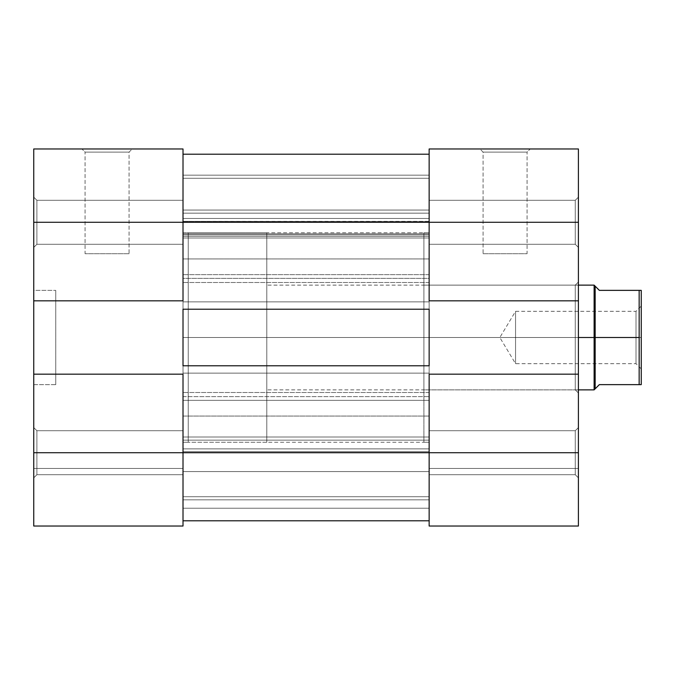 <?xml version="1.0" encoding="UTF-8"?>
<svg xmlns="http://www.w3.org/2000/svg" width="675" height="675" viewBox="0 0 675 675"><rect width="100%" height="100%" fill="white"/><g stroke="black" fill="none" stroke-linecap="round" stroke-linejoin="round"><path stroke-width="0.51" stroke-dasharray="3.38 2.53" d="M129.068 152.111L85.075 152.111L81.928 148.964L132.207 148.964L129.068 152.111L129.068 253.707L85.075 253.707L85.075 152.111L129.068 152.111L85.075 152.111L85.075 253.707L129.068 253.707L129.068 152.111L132.207 148.964L81.928 148.964L131.726 148.964L81.928 148.964L85.075 152.111L129.068 152.111M36.889 200.289L36.889 244.282L33.75 247.421L33.75 197.151L36.889 200.289L36.889 244.282L33.75 247.421L33.75 197.151L36.889 200.289L183.009 200.289L183.009 244.282L36.889 244.282L36.889 200.289L183.009 200.289L183.009 244.282L36.889 244.282L36.889 200.289L36.889 244.282L183.009 244.282L183.009 222.286L183.009 300.839L33.75 300.839L33.75 222.286L183.009 222.286L183.009 526.036L33.75 526.036L183.009 526.036L183.009 468.425L183.009 526.036L33.75 526.036L33.75 148.964L183.009 148.964L183.009 244.282L183.009 200.289L183.009 244.282L183.009 200.289L36.889 200.289L36.889 244.282L183.009 244.282L183.009 200.289L36.889 200.289L33.75 197.151L33.75 247.421L33.75 197.632L33.75 247.421L36.889 244.282L36.889 200.289L33.75 197.151L33.75 247.421L36.889 244.282L36.889 200.289M36.889 430.718L36.889 474.711L33.75 477.849L33.75 427.579L36.889 430.718L36.889 474.711L33.75 477.849L33.75 427.579L36.889 430.718L183.009 430.718L183.009 474.711L36.889 474.711L36.889 430.718L183.009 430.718L183.009 474.711L36.889 474.711L36.889 430.718L36.889 474.711L183.009 474.711L183.009 430.718L183.009 474.711L183.009 430.718L183.009 474.711L183.009 430.718L36.889 430.718L36.889 474.711L183.009 474.711L183.009 430.718L36.889 430.718L33.75 427.579L33.75 477.849L33.75 428.06L33.75 477.849L36.889 474.711L36.889 430.718L33.75 427.579L33.75 477.849L36.889 474.711L36.889 430.718M183.009 442.243L188.241 442.243L188.241 232.757L183.009 232.757L183.009 442.243L183.009 232.757L183.009 442.243L183.009 232.757L188.241 232.757L188.241 442.243L183.009 442.243L183.009 337.5L183.009 442.243L183.009 440.227L183.009 442.243L429.148 442.243L429.148 337.5L183.009 337.5L429.148 337.5L429.148 442.243L429.148 440.227L429.148 442.243L423.908 442.243L423.908 232.757L429.148 232.757L429.148 440.227L429.148 234.773L429.148 337.5L183.009 337.5L183.009 232.757L183.009 440.227L183.009 337.5L429.148 337.5L429.148 232.757L429.148 442.243L429.148 232.757L423.908 232.757L423.908 442.243L429.148 442.243L429.148 232.757L429.148 442.243M55.747 290.368L55.747 384.632L33.75 384.632L33.75 290.368L55.747 290.368L33.75 290.368L33.75 384.632L55.747 384.632L55.747 290.368M33.75 526.036L33.75 468.425L33.75 526.036L183.009 526.036L33.75 526.036L33.75 374.161L183.009 374.161L183.009 452.714L33.75 452.714L183.009 452.714L183.009 526.036L183.009 468.425L183.009 526.036L33.75 526.036L33.75 468.425L183.009 468.425L33.75 468.425L183.009 468.425L33.75 468.425L33.75 526.036M33.75 290.368L33.75 384.632L33.75 290.368M595.164 286.175L595.164 337.5L266.802 337.5L266.802 285.128L266.802 357.936L266.802 317.064L266.802 337.5L188.241 337.5L188.241 357.936L188.241 317.064L188.241 442.243L188.241 337.5L266.802 337.5L266.802 232.757L266.802 442.243L266.802 337.5L266.802 389.872L266.802 337.5L578.408 337.5L578.408 393.01L578.408 281.99L575.26 285.128L575.26 389.872L578.408 393.01L578.408 337.5L188.241 337.5L188.241 232.757L188.241 442.243L188.241 232.757L188.241 337.5L594.118 337.5L594.118 389.872L594.118 337.5L595.164 337.5L595.164 388.825L595.164 286.175L599.349 290.368L641.25 290.368L641.25 337.5L639.158 337.5L639.158 290.368L641.25 290.368L641.25 337.5L636.01 337.5L636.01 311.318L636.01 337.5L641.25 337.5L641.25 306.079L641.25 384.632L599.349 384.632L595.164 388.825L599.349 384.632L639.158 384.632L639.158 337.5L639.158 384.632L641.25 384.632L641.25 306.079L641.25 337.5L515.557 337.5L515.557 311.318L515.557 337.5L636.01 337.5L636.01 311.318L636.01 337.5L499.829 337.5L515.557 337.5L515.557 311.318L515.557 337.5L515.557 311.318L515.557 337.5L499.829 337.5L515.557 337.5L515.557 363.682L515.557 337.5L515.557 363.682L515.557 337.5L636.01 337.5L636.01 363.682L636.01 337.5L641.25 337.5L641.25 368.921L641.25 337.5L639.158 337.5L639.158 290.368L599.349 290.368L596.219 287.238M55.747 384.632L55.747 291.271L55.747 384.632M33.75 148.964L183.009 148.964L183.009 222.286L33.75 222.286L33.75 148.964M129.068 253.707L85.075 253.707L129.068 253.707M33.75 374.161L183.009 374.161L33.75 374.161L183.009 374.161L183.009 300.839L33.75 300.839L183.009 300.839L33.75 300.839L183.009 300.839L33.75 300.839L33.75 374.161L183.009 374.161L33.75 374.161M183.009 520.796L429.148 520.796L183.009 520.796L183.009 365.782L429.148 365.782L429.148 452.714L183.009 452.714L429.148 452.714L429.148 520.796L183.009 520.796L429.148 520.796L429.148 365.782L429.148 452.714L429.148 365.782L429.148 373.115L429.148 365.782L183.009 365.782L183.009 520.796L183.009 365.782L183.009 520.796L183.009 508.224L183.009 520.796L429.148 520.796L429.148 452.714L429.148 520.796L429.148 471.572L429.148 520.796L429.148 508.224L183.009 508.224L183.009 471.572L183.009 520.796L183.009 508.224L429.148 508.224L183.009 508.224L429.148 508.224L429.148 471.572L183.009 471.572L183.009 508.224L183.009 471.572L429.148 471.572L183.009 471.572L429.148 471.572L429.148 508.224L183.009 508.224L429.148 508.224L183.009 508.224L429.148 508.224L429.148 520.796L183.009 520.796M429.148 309.218L429.148 222.286L183.009 222.286L183.009 309.218L183.009 154.204L429.148 154.204L429.148 309.218L183.009 309.218L183.009 222.286L429.148 222.286L429.148 154.204L183.009 154.204L183.009 373.115L183.009 365.782L183.009 373.115L183.009 365.782L429.148 365.782L183.009 365.782L429.148 365.782L429.148 373.115L183.009 373.115L429.148 373.115L183.009 373.115L429.148 373.115L429.148 365.782L183.009 365.782L183.009 373.115L429.148 373.115L183.009 373.115L429.148 373.115L183.009 373.115L183.009 301.885L183.009 309.218L429.148 309.218L429.148 154.204L429.148 373.115L429.148 301.885L183.009 301.885L429.148 301.885L183.009 301.885L429.148 301.885L429.148 309.218L183.009 309.218L183.009 301.885L429.148 301.885L183.009 301.885L429.148 301.885L183.009 301.885L183.009 309.218L429.148 309.218L429.148 301.885L429.148 309.218L183.009 309.218L429.148 309.218M183.009 175.154L183.009 282.479L183.009 175.154L183.009 282.479L183.009 175.154L183.009 237.997L429.148 237.997L429.148 175.154L429.148 282.479L429.148 175.154L429.148 258.947L183.009 258.947L183.009 282.513L183.009 278.353L429.148 278.353L429.148 282.513L429.148 274.657L183.009 274.657L429.148 274.657L429.148 258.947L183.009 258.947L183.009 237.997L429.148 237.997L183.009 237.997L429.148 237.997L429.148 234.849L183.009 234.849L429.148 234.849L429.148 222.286L183.009 222.286L429.148 222.286L429.148 175.154L183.009 175.154L429.148 175.154L183.009 175.154L429.148 175.154L429.148 178.293L183.009 178.293L183.009 175.154L429.148 175.154L429.148 222.286L183.009 222.286L183.009 175.154L183.009 178.293L429.148 178.293L429.148 233.812L183.009 233.812L183.009 178.293L183.009 233.812L429.148 233.812L429.148 236.343L183.009 236.343L183.009 233.812L183.009 278.353L429.148 278.353L429.148 236.343L183.009 236.343L429.148 236.343L429.148 278.353L183.009 278.353L183.009 282.513L183.009 258.947L429.148 258.947L429.148 237.997L183.009 237.997L183.009 222.286L429.148 222.286L429.148 234.849L183.009 234.849L429.148 234.849L429.148 237.997L183.009 237.997L429.148 237.997L183.009 237.997L183.009 258.947L429.148 258.947L429.148 274.657L183.009 274.657L429.148 274.657L429.148 282.513L429.148 278.353L183.009 278.353L183.009 236.343L429.148 236.343L429.148 233.812L183.009 233.812L429.148 233.812L429.148 178.293L183.009 178.293L429.148 178.293L429.148 175.154L183.009 175.154L429.148 175.154L183.009 175.154L429.148 175.154L429.148 178.293L183.009 178.293L183.009 175.154L183.009 178.293L429.148 178.293L429.148 218.447L183.009 218.447L183.009 178.293L183.009 213.165L429.148 213.165L429.148 221.349L183.009 221.586L183.009 218.447L429.148 218.447L429.148 221.586L183.009 221.349L183.009 213.165L429.148 213.165L429.148 210.052L183.009 210.052L429.148 210.052L429.148 178.293L183.009 178.293L429.148 178.293L429.148 175.154L183.009 175.154L429.148 175.154L183.009 175.154L183.009 178.293L429.148 178.293L429.148 175.154L183.009 175.154L429.148 175.154L183.009 175.154L429.148 175.154L429.148 178.293L183.009 178.293L183.009 175.154M183.009 499.846L183.009 392.521L183.009 499.846L183.009 392.521L183.009 499.846L429.148 499.846L429.148 392.521L429.148 499.846L429.148 392.521L429.148 499.846L429.148 452.714L183.009 452.714L183.009 499.846L183.009 448.875L429.148 448.875L429.148 396.647L183.009 396.647L183.009 392.487L183.009 416.053L429.148 416.053L429.148 437.003L183.009 437.003L183.009 452.714L429.148 452.714L429.148 440.151L183.009 440.151L429.148 440.151L429.148 437.003L183.009 437.003L429.148 437.003L183.009 437.003L183.009 416.053L429.148 416.053L429.148 400.343L183.009 400.343L429.148 400.343L429.148 392.487L429.148 396.647L183.009 396.647L183.009 448.875L429.148 448.875L429.148 451.659L183.009 451.659L429.148 451.659L429.148 496.707L183.009 496.707L429.148 496.707L429.148 499.846L183.009 499.846L429.148 499.846L183.009 499.846L183.009 452.714L429.148 452.714L429.148 499.846L183.009 499.846L429.148 499.846L183.009 499.846L429.148 499.846L429.148 496.707L183.009 496.707L183.009 499.846M183.009 337.5L183.009 232.757L183.009 337.5M429.148 451.659L183.009 451.659L183.009 496.707L429.148 496.707L429.148 448.875L183.009 448.875L183.009 451.659L429.148 451.659M183.009 396.647L429.148 396.647L429.148 448.875L183.009 448.875L183.009 396.647L429.148 396.647L429.148 392.487L429.148 400.343L183.009 400.343L183.009 392.487L183.009 396.647M429.148 416.053L183.009 416.053L183.009 400.343L429.148 400.343L429.148 416.053L183.009 416.053L183.009 437.003L429.148 437.003L429.148 416.053M429.148 437.003L183.009 437.003L429.148 437.003L429.148 440.151L183.009 440.151L183.009 437.003L429.148 437.003M429.148 452.714L183.009 452.714L183.009 440.151L429.148 440.151L429.148 452.714L578.408 452.714L578.408 374.161L429.148 374.161L429.148 148.964L578.408 148.964L578.408 526.036L578.408 468.425L578.408 526.036L429.148 526.036L578.408 526.036L429.148 526.036L429.148 430.718L429.148 474.711L575.26 474.711L578.408 477.849L578.408 427.579L575.26 430.718L575.26 474.711L578.408 477.849L578.408 427.579L575.26 430.718L575.26 474.711L575.26 430.718L429.148 430.718L429.148 474.711L575.26 474.711L575.26 430.718L429.148 430.718L429.148 461.135L429.148 452.714L578.408 452.714L578.408 427.579L578.408 526.036L578.408 468.425L429.148 468.425L429.148 526.036L429.148 468.425L429.148 526.036L578.408 526.036L429.148 526.036L429.148 452.714M429.148 210.052L183.009 210.052L183.009 178.293L429.148 178.293L429.148 213.165L183.009 213.165L183.009 210.052L429.148 210.052L429.148 200.289L429.148 244.282L575.26 244.282L578.408 247.421L578.408 197.151L575.26 200.289L575.26 244.282L578.408 247.421L578.408 197.151L575.26 200.289L575.26 244.282L575.26 200.289L429.148 200.289L429.148 244.282L575.26 244.282L575.26 200.289L429.148 200.289L429.148 210.068M183.009 221.349L429.148 221.349L429.148 213.165L183.009 213.165L183.009 221.349L429.148 221.586L429.148 218.447L183.009 218.447L183.009 221.349M429.148 178.293L183.009 178.293L183.009 218.447L429.148 218.447L429.148 178.293M483.089 152.111L527.082 152.111L530.221 148.964L479.95 148.964L483.089 152.111L483.089 253.707L527.082 253.707L527.082 152.111L483.089 152.111L527.082 152.111L527.082 253.707L483.089 253.707L483.089 152.111L479.95 148.964L530.221 148.964L480.431 148.964L530.221 148.964L527.082 152.111L483.089 152.111M423.908 285.128L423.908 389.872L575.26 389.872L575.26 285.128L423.908 285.128L423.908 286.132L423.908 285.128L575.26 285.128L575.26 389.872L423.908 389.872L423.908 337.5L423.908 442.243L423.908 285.128M423.908 232.757L423.908 317.064L423.908 232.757M578.408 326.666L578.408 281.99L578.408 326.666M578.408 477.849L578.408 457.616L578.408 477.849L575.26 474.711L429.148 474.711L429.148 430.718L575.26 430.718L575.26 474.711L429.148 474.711L429.148 430.718L575.26 430.718L575.26 474.711L575.26 430.718L578.408 427.579L578.408 477.849L575.26 474.711L575.26 430.718L578.408 427.579L578.408 477.849M578.408 247.421L578.408 197.151L578.408 247.421L578.408 197.151L578.408 247.421L575.26 244.282L429.148 244.282L429.148 200.289L575.26 200.289L575.26 244.282L429.148 244.282L429.148 200.289L575.26 200.289L575.26 244.282L575.26 200.289L578.408 197.151L578.408 247.421L575.26 244.282L575.26 200.289L578.408 197.151L578.408 247.421M429.148 300.839L429.148 374.161L578.408 374.161L429.148 374.161L578.408 374.161L578.408 222.286L429.148 222.286L429.148 300.839L578.408 300.839L429.148 300.839L429.148 374.161L429.148 300.839L578.408 300.839L429.148 300.839M578.408 222.286L429.148 222.286L429.148 148.964L578.408 148.964L578.408 222.286M483.089 253.707L527.082 253.707L483.089 253.707M578.408 374.161L429.148 374.161L578.408 374.161M429.148 526.036L578.408 526.036L578.408 468.425L429.148 468.425L578.408 468.425L429.148 468.425L429.148 526.036M575.26 285.128L578.408 281.99L578.408 393.01L575.26 389.872L575.26 285.128M515.557 337.5L515.557 363.682L515.557 337.5M636.01 337.5L636.01 363.682L636.01 337.5M594.118 337.5L594.118 285.128L594.118 337.5M188.241 317.064L188.241 234.773L188.241 317.064M188.241 357.936L188.241 442.243L188.241 357.936M266.802 317.064L266.802 232.757L266.802 317.064M266.802 357.936L266.802 442.243L266.802 357.936M266.802 347.718L266.802 389.872L266.802 347.718M183.009 232.757L429.148 232.757M429.148 282.513L183.009 282.513L429.148 282.513M429.148 392.487L183.009 392.487L429.148 392.487M429.148 221.586L183.009 221.586L429.148 221.586M578.408 389.872L266.802 389.872M266.802 442.243L188.241 442.243M641.25 368.921L636.01 363.682L515.557 363.682L499.829 337.5L515.557 311.318L636.01 311.318L641.25 306.079M266.802 232.757L188.241 232.757M578.408 285.128L266.802 285.128"/><path stroke-width="1.01" d="M183.009 452.714L33.75 452.714L33.75 374.161L183.009 374.161L183.009 452.714L183.009 374.161L33.75 374.161L33.75 526.036L183.009 526.036L183.009 452.714L33.75 452.714L33.75 526.036L183.009 526.036L183.009 452.714L429.148 452.714L183.009 452.714M183.009 148.964L33.75 148.964L33.75 374.161L33.75 222.286L183.009 222.286L183.009 148.964L33.75 148.964L33.75 222.286L183.009 222.286L183.009 300.839L183.009 148.964M183.009 300.839L33.75 300.839L183.009 300.839M429.148 520.796L183.009 520.796L429.148 520.796M183.009 309.218L429.148 309.218L429.148 365.782L183.009 365.782L183.009 309.218L429.148 309.218L429.148 365.782L183.009 365.782L183.009 309.218M429.148 222.286L183.009 222.286L429.148 222.286L429.148 300.839L578.408 300.839L578.408 222.286L429.148 222.286L429.148 300.839L578.408 300.839L578.408 148.964L429.148 148.964L429.148 222.286L578.408 222.286L578.408 148.964L429.148 148.964L429.148 222.286M429.148 154.204L183.009 154.204L429.148 154.204M578.408 526.036L429.148 526.036L578.408 526.036L578.408 300.839L578.408 374.161L429.148 374.161L429.148 526.036L429.148 452.714L578.408 452.714L578.408 374.161L429.148 374.161L429.148 452.714L578.408 452.714L578.408 526.036M594.118 337.5L578.408 337.5L594.118 337.5L594.118 389.872L594.118 337.5L595.164 337.5L594.118 337.5L594.118 285.128L594.118 337.5M578.408 285.128L594.118 285.128L595.164 286.175L595.164 337.5L639.158 337.5L639.158 290.368L641.25 290.368L641.25 384.632L639.158 384.632L639.158 337.5L639.158 384.632L599.349 384.632L595.164 388.825L595.164 337.5L639.158 337.5L639.158 290.368L599.349 290.368L595.164 286.175L595.164 388.825L599.349 384.632L641.25 384.632L641.25 290.368L599.349 290.368L596.219 287.238M595.164 388.825L594.118 389.872L578.408 389.872"/></g></svg>

